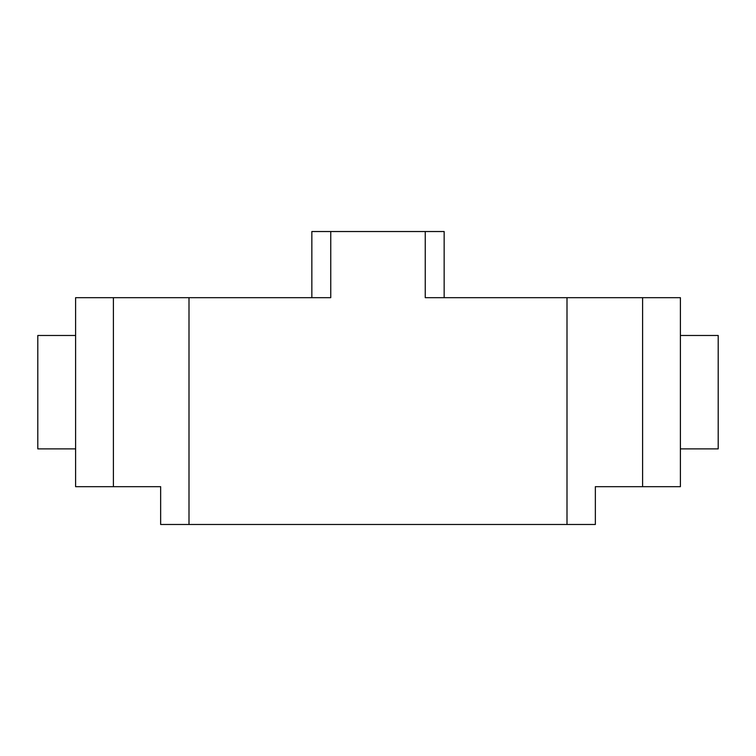 <?xml version="1.0" encoding="UTF-8"?>
<svg xmlns="http://www.w3.org/2000/svg" width="756" height="756" viewBox="0 0 756 756"><rect width="100%" height="100%" fill="white"/><g stroke="black" fill="none" stroke-linecap="round" stroke-linejoin="round"><path stroke-width="1.13" d="M642.6 297.675L642.6 486.675L680.4 486.675L680.4 297.675L425.25 297.675L425.25 231.525L444.15 231.525L444.15 297.675M567 297.675L567 524.475L595.35 524.475L595.35 486.675L642.6 486.675M425.25 231.525L330.75 231.525L330.75 297.675L189 297.675L189 524.475L567 524.475M680.4 335.475L718.2 335.475L718.2 448.875L680.4 448.875M189 524.475L160.65 524.475L160.65 486.675L113.4 486.675L113.4 297.675L75.6 297.675L75.6 486.675L113.4 486.675M189 297.675L113.4 297.675M330.75 231.525L311.85 231.525L311.85 297.675M75.6 448.875L37.8 448.875L37.8 335.475L75.6 335.475"/></g></svg>
